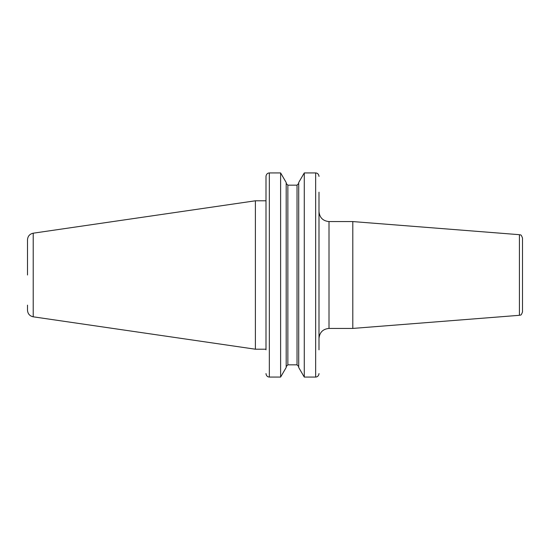 <?xml version="1.0" encoding="UTF-8"?>
<svg xmlns="http://www.w3.org/2000/svg" width="550" height="550" viewBox="0 0 550 550"><rect width="100%" height="100%" fill="white"/><g stroke="black" fill="none" stroke-linecap="round" stroke-linejoin="round"><path stroke-width="0.82" d="M329.01 221.574L352.797 221.574L352.797 328.426L329.01 328.426L329.01 221.574C322.926 220.983 319.584 217.642 318.993 211.558M318.993 192.191L318.993 349.827M352.797 221.574L519.42 234.692L519.42 315.308L352.797 328.426M519.42 234.692C520.362 235.544 520.678 233.207 522.5 238.019L522.5 311.981C520.706 316.766 520.382 314.456 519.42 315.308M266.035 374.048C266.482 375.973 267.589 376.977 269.342 377.066C267.589 376.977 266.482 375.973 266.035 374.048L266.001 373.574L266.035 374.048M266.001 349.827L266.001 176.426L266.001 200.791L255.386 200.791L255.386 349.209L33.213 316.807C29.679 316.016 27.775 313.816 27.5 310.2L27.5 305.133M280.617 377.066L286.186 367.496L286.186 182.504L280.617 172.934L269.342 172.934C267.589 173.023 266.482 174.027 266.035 175.952L266.001 176.426L266.035 175.952C266.482 174.027 267.589 173.023 269.342 172.934L280.617 172.934L280.617 377.066L269.342 377.066L269.342 172.934M315.652 172.934L304.274 172.934L315.652 172.934C317.405 173.023 318.512 174.027 318.959 175.952L318.993 176.426L318.959 175.952C318.512 174.027 317.405 173.023 315.652 172.934L315.652 377.066C317.405 376.977 318.512 375.973 318.959 374.048L318.993 373.574L318.959 374.048C318.512 375.973 317.405 376.977 315.652 377.066L304.274 377.066L298.705 367.496L298.705 182.504L304.274 172.934L304.274 377.066M287.856 185.164L286.186 183.418L287.856 185.164L287.856 364.836L286.186 366.582L287.856 364.836L297.034 364.836L298.705 366.582L297.034 364.836L297.034 185.164L298.705 183.418L297.034 185.164L287.856 185.164L297.034 185.164M33.213 316.807L33.213 233.193C29.679 233.984 27.775 236.184 27.5 239.8L27.5 275M266.001 349.209L255.386 349.209M329.01 328.426C322.926 329.017 319.584 332.358 318.993 338.442M33.213 233.193L255.386 200.791"/></g></svg>
